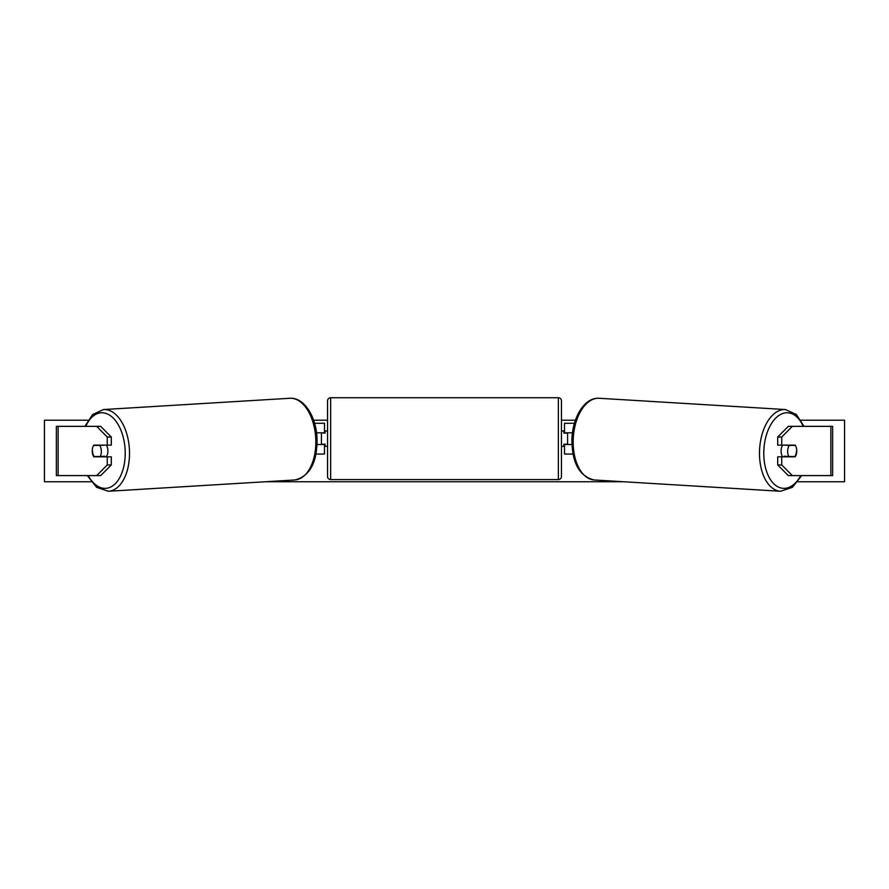 <?xml version="1.0" encoding="UTF-8"?>
<svg xmlns="http://www.w3.org/2000/svg" width="889" height="889" viewBox="0 0 889 889"><rect width="100%" height="100%" fill="white"/><g stroke="black" fill="none" stroke-linecap="round" stroke-linejoin="round"><path stroke-width="1.33" d="M111.292 437.021L107.258 437.021L96.668 426.353L100.701 426.353L111.292 437.021L111.292 445.122L93.801 445.122A7.69 4.412 -90 0 0 92.256 450.979A7.69 4.412 -90 0 0 93.801 456.824L107.258 456.824L107.258 464.936L111.292 464.936L111.292 456.824L107.258 456.824M111.292 464.936L100.701 475.593L56.363 475.593L56.363 426.353L96.668 426.353M107.258 445.122L107.258 437.021M96.668 475.593L107.258 464.936M781.742 445.122L781.742 437.021L792.332 426.353L788.299 426.353L777.708 437.021L777.708 445.122L795.199 445.122A7.69 4.412 -90 0 1 796.744 450.979A7.69 4.412 -90 0 1 795.199 456.824L781.742 456.824L781.742 464.936L777.708 464.936L777.708 456.824L781.742 456.824M777.708 464.936L788.299 475.593L832.637 475.593L832.637 426.353L792.332 426.353M777.708 437.021L781.742 437.021M792.332 475.593L781.742 464.936M573.016 454.057L564.515 454.057L564.515 444.511L571.916 444.511M564.515 433.121L564.515 423.275L574.427 423.275M567.593 432.821L567.593 444.511M572.449 432.821L564.515 432.821M315.984 454.057L324.485 454.057L324.485 444.511L317.084 444.511M324.485 433.121L324.485 423.275L314.573 423.275M321.407 432.821L325.096 433.121L325.096 430.976L327.563 430.976M321.407 433.121L321.407 444.511M316.551 432.821L324.485 432.821M330.641 397.739L330.641 479.593A3.078 3.078 0 0 1 327.563 476.515L327.563 400.817A3.078 3.078 0 0 1 330.641 397.739L558.359 397.739A3.078 3.078 0 0 1 561.437 400.817L561.437 476.515A3.078 3.078 0 0 1 558.359 479.593L558.359 397.739M330.641 479.593L558.359 479.593M327.563 446.356L325.096 446.356L325.096 444.2L321.407 444.2M561.437 476.515L561.437 446.356L563.904 446.356L563.904 444.2L567.593 444.2M567.593 433.121L563.904 433.121L563.904 430.976L561.437 430.976L561.437 400.817M93.634 445.422L99.757 445.422A7.69 4.412 86.5 0 1 101.335 450.956A7.69 4.412 86.5 0 1 100.201 456.49L94.078 456.49A7.69 4.412 86.5 0 1 92.512 450.956M106.369 445.122A7.69 4.412 86.5 0 1 107.88 450.567A7.69 4.412 86.5 0 1 106.28 456.824M104.357 456.824A7.69 4.412 86.5 0 0 104.735 456.213L100.201 456.49M104.269 445.122A7.69 4.412 86.5 0 1 104.291 445.156L97.801 445.178M99.757 445.422L104.291 445.156M91.134 481.749L44.45 481.749L44.45 420.197L88 420.197M801 420.197L844.55 420.197L844.55 481.749L797.866 481.749M623.467 481.749L265.533 481.749M575.405 420.197L561.437 420.197M327.563 420.197L313.595 420.197M782.631 445.122A7.69 4.412 93.5 0 0 781.12 450.567A7.69 4.412 93.5 0 0 782.72 456.824M784.731 445.122A7.69 4.412 93.5 0 0 784.709 445.156L789.243 445.422A7.69 4.412 93.5 0 0 787.665 450.956A7.69 4.412 93.5 0 0 788.799 456.49L794.922 456.49A7.69 4.412 93.5 0 0 796.488 450.956M784.709 445.156L790.832 445.156A7.69 4.412 93.5 0 0 790.821 445.122M789.243 445.422L795.366 445.422M788.799 456.49L784.265 456.213A7.69 4.412 93.5 0 0 784.643 456.824M58.141 475.593L58.141 426.353M830.859 475.593L830.859 426.353M88.211 475.593A37.849 21.68 -93.5 0 0 112.592 485.916A37.849 21.68 -93.5 0 0 125.171 450.567A37.849 21.68 -93.5 0 0 109.414 415.019A37.849 21.68 -93.5 0 0 85.811 426.353M129.461 450.412A40.927 23.447 86.5 0 1 108.458 491.261L294.77 479.971A40.927 23.447 -93.5 0 0 315.773 439.122A40.927 23.447 -93.5 0 0 289.814 398.272L103.513 409.551A40.927 23.447 86.5 0 1 129.461 450.412M800.789 475.593A37.849 21.68 -86.5 0 1 776.408 485.916A37.849 21.68 -86.5 0 1 763.829 450.567A37.849 21.68 -86.5 0 1 779.586 415.019A37.849 21.68 -86.5 0 1 803.189 426.353M804.078 426.353L796.366 414.496L785.487 409.551A40.927 23.447 93.5 0 0 759.539 450.412A40.927 23.447 93.5 0 0 780.542 491.261L594.23 479.971A40.927 23.447 -86.5 0 1 573.227 439.122A40.927 23.447 -86.5 0 1 599.186 398.272C584.595 397.183 572.572 417.208 571.927 438.999C571.849 462.713 579.295 476.371 594.23 479.971M87.333 475.593L96.601 487.328L108.458 491.261M289.814 398.272C304.405 397.183 316.428 417.208 317.073 438.999C317.151 462.713 309.705 476.371 294.77 479.971M84.922 426.353L92.634 414.496L103.513 409.551M785.487 409.551L599.186 398.272M801.667 475.593L792.399 487.328L780.542 491.261"/></g></svg>
